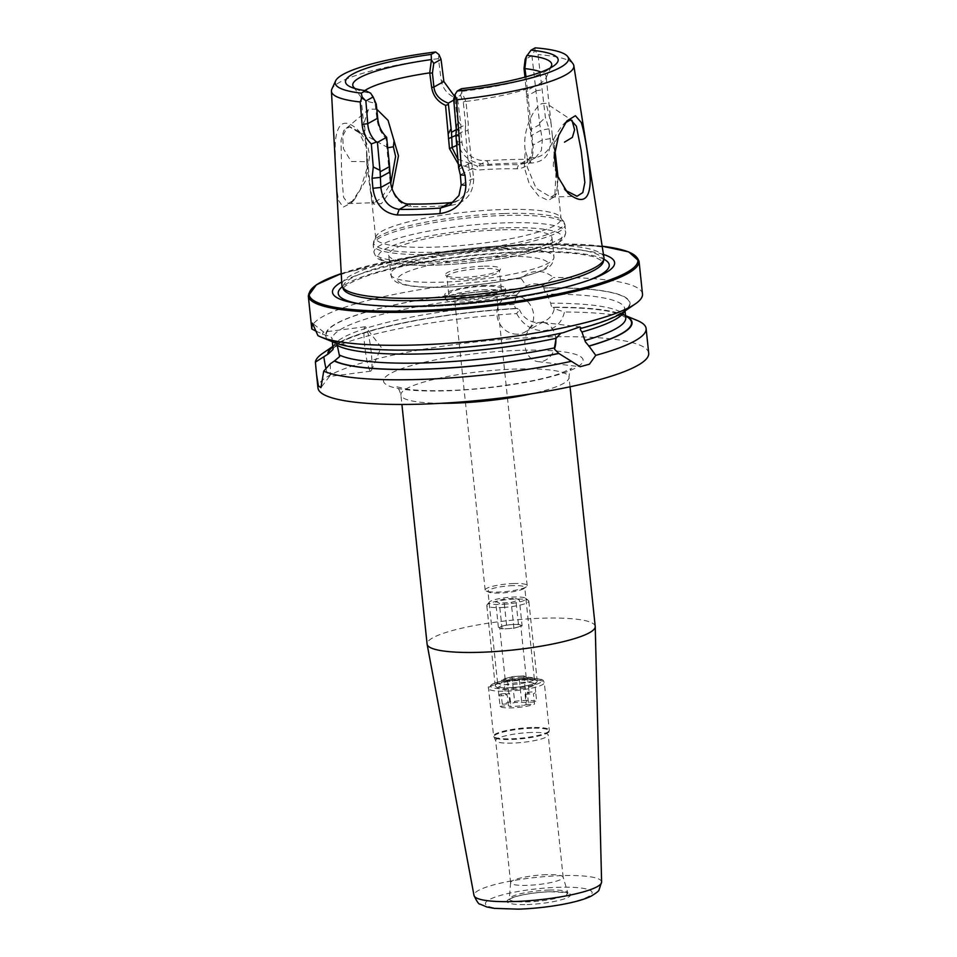 <?xml version="1.0" encoding="UTF-8"?>
<svg xmlns="http://www.w3.org/2000/svg" width="957" height="957" viewBox="0 0 957 957"><rect width="100%" height="100%" fill="white"/><g stroke="black" fill="none" stroke-linecap="round" stroke-linejoin="round"><path stroke-width="0.72" stroke-dasharray="4.79 3.59" d="M392.107 188.673L381.508 203.614L373.888 204.224L370.73 190.551L367.045 155.477L366.495 161.709L371.795 201.317L374.378 202.717L381.807 197.597L390.803 183.17M554.414 156.601L552.309 135.463L554.187 141.708L554.928 150.129M552.309 135.463L551.1 123.836L546.124 103.332L541.818 103.631C534.006 107.22 522.079 130.056 525.226 150.452L524.28 167.319L529.388 184.27L538.576 195.946L548.182 200.408L554.749 196.652L556.065 171.112L561.053 218.603A93.176 16.389 -6 0 0 560.383 216.976A93.176 16.389 -6 0 0 502.317 209.547A93.176 16.389 -6 0 0 376.041 236.343A93.176 16.389 -6 0 0 375.718 238.078A93.176 16.389 -6 0 0 434.454 247.133A93.176 16.389 -6 0 0 561.053 218.603M558.134 177.942L556.484 193.589L550.813 197.094L536.087 188.266L527.151 166.805L527.295 156.565C538.647 160.932 549.067 152.091 552.895 140.846C558.242 130.26 563.147 123.513 567.633 120.618L570.121 119.84L572.011 120.355L546.124 103.332M565.491 122.711L554.797 142.725L553.278 165.968L565.216 190.18M338.599 200.492L343.144 207.167L351.052 203.063L360.514 188.948L366.938 168.659L366.423 147.462L357.691 129.626C344.64 117.974 337.175 122.197 335.285 142.282C334.783 160.872 336.23 188.912 338.599 200.492M360.478 133.059C365.825 139.303 368.828 147.366 369.474 157.271L365.407 181.064L354.222 199.857L348.145 203.554L343.527 197.238L341.577 172.715L341.051 140.308L343.814 130.451L349.556 126.862L361.244 133.956L358.648 130.738M546.507 874.686A26.413 4.641 -6 0 0 510.607 882.629A26.413 4.641 -6 0 0 510.607 882.773A26.413 4.641 -6 0 0 527.259 885.345A26.413 4.641 -6 0 0 563.159 877.258A26.413 4.641 -6 0 0 563.123 877.114A26.413 4.641 -6 0 0 546.507 874.686M531.554 732.464A26.413 4.641 -6 0 0 495.666 740.551A26.413 4.641 -6 0 0 495.75 740.838A26.413 4.641 -6 0 0 512.318 743.111A26.413 4.641 -6 0 0 548.182 735.335A26.413 4.641 -6 0 0 548.205 735.024A26.413 4.641 -6 0 0 531.554 732.464M523.922 679.219A21.126 3.72 -6 0 0 495.475 684.997A21.126 3.72 -6 0 0 508.526 687.736A21.126 3.72 -6 0 0 529.723 684.973A21.126 3.72 -6 0 0 536.829 680.642A21.126 3.72 -6 0 0 523.922 679.219M522.689 677.161A18.494 3.254 -6 0 0 497.796 682.221A18.494 3.254 -6 0 0 497.568 682.831A18.494 3.254 -6 0 0 509.22 684.626A18.494 3.254 -6 0 0 534.341 678.956A18.494 3.254 -6 0 0 533.982 678.417A18.494 3.254 -6 0 0 522.689 677.161M513.072 585.624A18.494 3.254 -6 0 0 487.938 591.282A18.494 3.254 -6 0 0 488.871 592.156A18.494 3.254 -6 0 0 499.602 593.077A18.494 3.254 -6 0 0 523.993 588.471A18.494 3.254 -6 0 0 524.723 587.419A18.494 3.254 -6 0 0 513.072 585.624M513.861 583.531A21.126 3.72 -6 0 0 485.151 590.002A21.126 3.72 -6 0 0 486.216 591.007A21.126 3.72 -6 0 0 498.477 592.06A21.126 3.72 -6 0 0 526.35 586.785A21.126 3.72 -6 0 0 527.187 585.588A21.126 3.72 -6 0 0 513.861 583.531M595.218 626.416A84.527 14.869 -6 0 0 541.937 618.21A84.527 14.869 -6 0 0 427.097 644.085M371.256 352.547A22.382 2.859 -97.3 0 0 365.777 327.198A22.382 2.859 -97.3 0 0 365.107 326.756A22.382 2.859 -97.3 0 0 364.653 345.381A22.382 2.859 -97.3 0 0 370.814 371.16A22.382 2.859 -97.3 0 0 371.352 370.574A22.382 2.859 -97.3 0 0 371.256 352.547M332.378 341.721L332.127 339.436C331.708 336.792 329.818 335.524 326.469 335.632L316.48 331.421M317.939 335.632L326.516 338.898A22.382 2.859 -97.3 0 0 323.921 332.235A22.382 2.859 -97.3 0 0 323.526 332.103A22.382 2.859 -97.3 0 0 322.557 334.615M326.516 338.898L334.579 341.41L336.876 343.467M555.79 339.137A19.75 15.432 96.9 0 0 555.718 338.276A19.75 15.432 96.9 0 0 542.739 322.413A19.75 15.432 96.9 0 0 524.986 345.752A19.75 15.432 96.9 0 0 537.978 361.614A19.75 15.432 96.9 0 0 554.534 348.874M560.838 333.215L563.362 332.653M517.33 334.16A19.75 17.956 61 0 1 497.891 319.59A19.75 17.956 61 0 1 505.727 297.567A19.75 17.956 61 0 1 513.263 295.51A19.75 17.956 61 0 1 532.702 310.08A19.75 17.956 61 0 1 524.867 332.115A19.75 17.956 61 0 1 517.33 334.16M521.23 278.595L526.398 286.119A19.75 17.956 61 0 1 526.697 285.952A19.75 17.956 61 0 1 534.233 283.894A19.75 17.956 61 0 1 542.487 285.605L553.457 277.566C548.588 273.391 543.109 271.345 536.997 271.417C530.908 271.728 525.644 274.121 521.23 278.595A166.279 29.248 -6 0 0 311.755 328.813M526.398 286.119L522.522 288.679L516.337 295.163L514.28 304.374C514.734 307.472 515.667 308.836 517.079 308.465L519.507 309.745L516.66 313.561A166.279 29.248 -6 0 0 322.557 353.444M333.084 348.683L336.421 345.154C341.482 340.812 354.796 335.56 376.376 329.387C416.762 318.848 463.535 311.91 516.696 308.573L517.079 308.465A152.414 26.808 -6 0 0 332.928 346.769M516.66 313.561C522.618 324.59 531.482 330.332 543.229 330.763C554.546 329.615 561.627 323.37 564.474 312.03L554.282 308.632A19.75 17.956 61 0 1 545.837 320.499A19.75 17.956 61 0 1 538.301 322.557A19.75 17.956 61 0 1 519.507 309.745M367.045 155.477L364.366 122.233L368.301 109.828L369.318 109.134L376.783 109.242M388.052 147.713L350.19 126.838L347.235 127.64L342.618 136.133L343.455 148.778L351.183 161.494L366.495 161.709M364.82 90.58A93.176 16.389 -6 0 0 360.801 96.107A93.176 16.389 -6 0 0 361.471 97.734A93.176 16.389 -6 0 0 375.048 103.141L376.807 117.855C377.836 126.348 380.886 133.19 385.97 138.37L390.109 181.459C392.514 196.532 399.548 204.93 411.235 206.652A93.176 16.389 -6 0 0 430.183 206.533A93.176 16.389 -6 0 0 450.974 205.396L450.125 202.681M438.952 54.549L438.438 58.652L441.261 80.591C442.636 88.283 447.122 93.989 454.731 97.698L457.613 120.247L455.987 131.791L457.243 141.588C461.298 156.685 471.729 164.293 488.537 164.389A127.532 22.442 174 0 1 510.703 163.288A127.532 22.442 174 0 1 531.326 163.037C544.832 161.984 551.136 153.85 550.239 138.621L548.995 128.836L545.394 117.448L538.025 54.609L534.867 50.386L531.925 55.673L539.796 124.542L542.344 139.937L541.411 150.452L535.43 157.714L528.348 159.364A122.807 21.604 -6 0 0 508.49 159.616A122.807 21.604 -6 0 0 487.149 160.68C480.617 160.441 478.333 160.812 470.832 156.194C465.234 151.673 462.303 147.103 462.028 142.485L460.784 132.7L460.951 125.271L457.494 98.045L454.479 96.226M488.537 164.389L487.149 160.68L477.411 166.075A96.609 16.999 174 0 1 518.61 164.76L525.549 163.18L531.458 155.919L532.535 145.368L529.568 126.767L524.938 77.146M642.494 294.05A166.279 29.248 -6 0 0 553.457 277.566M330.584 340.716A152.929 26.904 -6 0 0 334.16 342.462M648.702 353.193A166.279 29.248 -6 0 0 543.887 337.043A166.279 29.248 -6 0 0 317.963 387.956M637.051 320.392A166.279 29.248 -6 0 0 564.474 312.03M483.177 291.574A21.126 3.72 -6 0 0 454.467 298.046A21.126 3.72 -6 0 0 467.782 300.091A21.126 3.72 -6 0 0 496.504 293.632A21.126 3.72 -6 0 0 483.177 291.574M486.096 285.437A30.373 5.347 -6 0 0 444.826 294.744A30.373 5.347 -6 0 0 463.978 297.699A30.373 5.347 -6 0 0 505.248 288.392A30.373 5.347 -6 0 0 486.096 285.437M486.551 289.708A30.373 5.347 -6 0 0 445.268 299.015A30.373 5.347 -6 0 0 464.42 301.957A30.373 5.347 -6 0 0 505.691 292.663A30.373 5.347 -6 0 0 486.551 289.708M482.795 268.522A26.413 4.641 -6 0 0 446.907 276.621A26.413 4.641 -6 0 0 447.098 277.075A26.413 4.641 -6 0 0 463.559 279.181A26.413 4.641 -6 0 0 499.351 271.585A26.413 4.641 -6 0 0 499.446 271.094A26.413 4.641 -6 0 0 482.795 268.522M484.649 286.239A26.413 4.641 -6 0 0 448.761 294.325A26.413 4.641 -6 0 0 465.413 296.897A26.413 4.641 -6 0 0 501.301 288.811A26.413 4.641 -6 0 0 484.649 286.239M483.022 266.213A27.633 4.857 -6 0 0 445.675 275.161A27.633 4.857 -6 0 0 462.889 277.363A27.633 4.857 -6 0 0 500.344 269.407A27.633 4.857 -6 0 0 483.022 266.213M500.212 229.871A82.146 14.451 -6 0 0 388.59 255.029A82.146 14.451 -6 0 0 440.376 263.008A82.146 14.451 -6 0 0 551.986 237.85A82.146 14.451 -6 0 0 500.212 229.871M526.039 76.847L533.073 145.919C533.791 160.429 528.431 168.061 517.007 168.827A93.176 16.389 -6 0 0 498.059 168.946A93.176 16.389 -6 0 0 477.28 170.083L458.331 164.173M603.939 257.493A131.767 23.183 -6 0 0 520.907 244.896A131.767 23.183 -6 0 0 341.864 285.042M572.98 63.736A121.874 21.437 -6 0 0 538.025 54.609M603.46 254.454A141.851 24.954 -6 0 0 525.214 248.868A141.851 24.954 -6 0 0 341.697 281.968M517.27 308.357A152.929 26.904 -6 0 0 334.46 345.298A152.929 26.904 -6 0 0 332.892 346.434M522.713 288.571A152.929 26.904 -6 0 0 325.966 335.692M625.507 315.702A152.929 26.904 -6 0 0 623.701 314.889A152.929 26.904 -6 0 0 553.122 307.209L552.548 307.424C587.526 307.532 610.626 310.128 621.871 315.212L625.758 317.927M534.867 50.386L535.214 47.85M450.974 205.396C465.628 202.848 473.213 193.984 473.715 178.792L468.009 130.451L468.308 124.003L465.927 101.43L461.776 92.362L461.43 88.702M462.099 91.346A100.03 17.597 -6 0 0 547.416 70.22A100.03 17.597 -6 0 0 549.916 68.174M465.927 101.43A93.176 16.389 -6 0 0 545.813 78.366A93.176 16.389 -6 0 0 546.136 76.632A93.176 16.389 -6 0 0 541.052 72.062M438.438 58.652A121.874 21.437 -6 0 0 331.864 89.085M355.346 88.63A100.03 17.597 -6 0 0 358.217 90.102A100.03 17.597 -6 0 0 370.61 93.164M370.826 93.415L375.048 103.141M554.282 308.632L553.122 307.209M625.543 316.037A152.414 26.808 -6 0 0 552.943 307.317C551.926 307.675 551.184 306.312 550.742 303.213L547.057 294.182C544.724 291.203 543.696 289.146 543.995 287.985L542.487 285.605M623.402 312.066A152.929 26.904 -6 0 0 544.186 287.89M457.494 98.045L453.785 100.09M460.939 127.054L456.262 129.65L465.628 124.482L465.293 130.224L455.915 135.416L460.784 132.7L455.987 131.791M457.913 159.293L477.411 166.075L477.28 170.083M539.796 124.542L530.345 129.769M535.8 91.178L526.41 96.382M531.925 55.673L525.106 59.442M461.776 92.362L460.496 95.221L453.69 98.99M460.496 95.221L463.272 102.124L465.628 124.482L468.308 124.003M465.293 130.224L468.428 164.066L458.989 169.293M468.428 164.066L470.976 179.449L468.404 190.969L459.324 199.857L454.037 201.999M457.613 120.247L460.951 125.271M531.326 163.037L528.348 159.364L518.61 164.76L517.007 168.827M550.239 138.621L542.344 139.937L532.535 145.368L533.073 145.919M548.995 128.836L541.1 130.14L531.494 135.463L532.032 136.014M539.796 122.759L545.394 117.448M454.731 97.698L457.003 97.482M535.884 90.783L541.925 89.862M531.087 130.798L529.568 126.767M388.925 166.422L389.666 163.085M411.235 206.652L408.938 203.997M468.523 160.573L471.514 163.826M468.009 130.451L465.413 131.001M465.305 101.227L463.272 102.124M387.083 138.43L385.97 138.37M376.257 104.157L375.288 103.416M526.47 97.195L527.594 97.447M527.295 156.565L525.226 150.452M325.99 368.624A22.382 2.859 -97.3 0 0 329.232 376.508A22.382 2.859 -97.3 0 0 329.579 376.28A22.382 2.859 -97.3 0 0 330.201 363.899M503.825 679.051L511.995 676.623L523.85 675.881L527.534 677.556L519.376 679.984L507.521 680.738L505.667 679.901A10.563 1.854 174 0 1 505.176 679.41A10.563 1.854 174 0 1 507.904 677.843A10.563 1.854 174 0 1 517.916 676.252A10.563 1.854 174 0 1 525.692 676.719A10.563 1.854 174 0 1 526.194 677.197A10.563 1.854 174 0 1 523.455 678.776A10.563 1.854 174 0 1 513.442 680.355A10.563 1.854 174 0 1 505.667 679.901L503.825 679.051L505.452 694.567L509.543 693.358L510.631 703.706L514.71 702.486L536.745 702.055A18.494 3.254 -6 0 0 522.319 700.572A18.494 3.254 -6 0 0 502.293 704.232L510.631 703.706M522.103 625.842L518.407 624.155L506.552 624.909L498.394 627.337L500.236 628.175A10.563 1.854 -6 0 0 508.011 628.641A10.563 1.854 -6 0 0 518.024 627.05A10.563 1.854 -6 0 0 520.752 625.483A10.563 1.854 -6 0 0 520.261 625.005A10.563 1.854 -6 0 0 512.485 624.538A10.563 1.854 -6 0 0 502.473 626.117A10.563 1.854 -6 0 0 499.733 627.696A10.563 1.854 -6 0 0 500.236 628.175L502.078 629.012L513.933 628.271L522.103 625.842L519.388 599.979L515.691 598.304L503.837 599.046L495.666 601.475L499.363 603.149L511.217 602.408L519.388 599.979M512.581 689.662A18.494 3.254 -6 0 0 534.652 684.745A18.494 3.254 -6 0 0 534.891 684.135A18.494 3.254 -6 0 0 520.417 682.473A18.494 3.254 -6 0 0 498.107 687.999A18.494 3.254 -6 0 0 498.465 688.55A18.494 3.254 -6 0 0 512.581 689.662M502.293 704.232L501.205 693.885A18.494 3.254 -6 0 0 498.92 695.751A18.494 3.254 -6 0 0 498.968 695.93L500.056 706.278A18.494 3.254 -6 0 0 514.483 707.761A18.494 3.254 -6 0 0 534.508 704.113L533.42 693.765A18.494 3.254 -6 0 0 535.705 691.887A18.494 3.254 -6 0 0 535.657 691.708L536.745 702.055M511.756 687.593A21.126 3.72 -6 0 0 536.973 681.97A21.126 3.72 -6 0 0 537.248 681.264A21.126 3.72 -6 0 0 520.704 679.374A21.126 3.72 -6 0 0 495.212 685.691A21.126 3.72 -6 0 0 495.618 686.313A21.126 3.72 -6 0 0 511.756 687.593M503.322 607.42A21.126 3.72 -6 0 0 528.814 601.104A21.126 3.72 -6 0 0 528.408 600.482A21.126 3.72 -6 0 0 512.27 599.202A21.126 3.72 -6 0 0 487.053 604.824A21.126 3.72 -6 0 0 486.79 605.518A21.126 3.72 -6 0 0 503.322 607.42M503.609 604.322A18.494 3.254 -6 0 0 525.56 598.245A18.494 3.254 -6 0 0 511.445 597.132A18.494 3.254 -6 0 0 489.374 602.049A18.494 3.254 -6 0 0 503.609 604.322M500.056 706.278L508.394 705.752L507.306 695.416L505.452 694.567M528.408 702.582L527.331 692.234L529.173 693.071L525.082 694.292L526.171 704.639L522.091 705.847L510.237 706.589L508.394 705.752M526.171 704.639L534.508 704.113M527.534 677.556L529.173 693.071M523.85 675.881L526.565 701.744M511.995 676.623L514.71 702.486M507.521 680.738L510.237 706.589M519.376 679.984L522.091 705.847M513.933 628.271L511.217 602.408M502.078 629.012L499.363 603.149M498.394 627.337L495.666 601.475M506.552 624.909L503.837 599.046M518.407 624.155L515.691 598.304M525.082 694.292L533.42 693.765M527.331 692.234L535.657 691.708M501.205 693.885L509.543 693.358M498.968 695.93L507.306 695.416M603.353 261.632A130.953 23.04 -6 0 0 520.871 247.6A130.953 23.04 -6 0 0 343.3 288.966L343.288 288.93C344.855 289.588 336.924 287.064 367.703 275.724C401.784 263.976 468.834 253.772 522.606 252.265C556.687 251.332 580.935 253.007 595.35 257.289L603.353 261.596M441.069 403.304A84.527 14.869 174 0 1 400.899 394.918A84.527 14.869 174 0 1 515.751 369.043A84.527 14.869 174 0 1 569.032 377.249A84.527 14.869 174 0 1 531.482 393.805M519.89 350.334A100.377 17.657 -6 0 0 390.432 373.529A100.377 17.657 -6 0 0 446.787 390.815A100.377 17.657 -6 0 0 576.246 367.608A100.377 17.657 -6 0 0 519.89 350.334M549.222 890.07A29.284 5.156 -6 0 0 509.423 898.886A29.284 5.156 -6 0 0 527.893 901.889A29.284 5.156 -6 0 0 567.657 892.761A29.284 5.156 -6 0 0 549.222 890.07M531.673 728.241A27.873 4.905 -6 0 0 493.896 737.093A27.873 4.905 -6 0 0 511.373 739.486A27.873 4.905 -6 0 0 549.21 731.28A27.873 4.905 -6 0 0 531.673 728.241M531.649 727.511A28.004 4.929 -6 0 0 493.597 736.089A28.004 4.929 -6 0 0 511.253 738.804A28.004 4.929 -6 0 0 549.294 730.227A28.004 4.929 -6 0 0 531.649 727.511M526.637 679.901A28.004 4.929 -6 0 0 488.596 688.478A28.004 4.929 -6 0 0 506.241 691.193A28.004 4.929 -6 0 0 544.294 682.616A28.004 4.929 -6 0 0 526.637 679.901M525.656 678.262A25.887 4.558 -6 0 0 492.269 684.243A25.887 4.558 -6 0 0 506.803 688.705A25.887 4.558 -6 0 0 540.191 682.712A25.887 4.558 -6 0 0 525.656 678.262M601.606 882.043A64.167 11.293 -6 0 0 561.149 875.643A64.167 11.293 -6 0 0 474.002 895.453M519.256 908.935A53.628 9.438 -6 0 0 588.423 896.542A53.628 9.438 -6 0 0 558.314 887.306A53.628 9.438 -6 0 0 489.147 899.7A53.628 9.438 -6 0 0 519.256 908.935M527.175 904.544A31.892 5.61 -6 0 0 568.302 897.176A31.892 5.61 -6 0 0 550.395 891.685A31.892 5.61 -6 0 0 509.268 899.054A31.892 5.61 -6 0 0 527.175 904.544M639.037 261.129A166.279 29.248 -6 0 0 534.221 244.98A166.279 29.248 -6 0 0 308.298 295.892M502.222 249.011A82.146 14.451 -6 0 0 390.6 274.169A82.146 14.451 -6 0 0 442.385 282.148A82.146 14.451 -6 0 0 554.007 256.99A82.146 14.451 -6 0 0 502.222 249.011M500.559 256.5A75.806 13.338 -6 0 0 402.777 274.025A75.806 13.338 -6 0 0 445.352 287.076A75.806 13.338 -6 0 0 543.121 269.551A75.806 13.338 -6 0 0 500.559 256.5M504.973 222.861A96.418 16.963 -6 0 0 373.972 252.385A96.418 16.963 -6 0 0 434.741 261.751A96.418 16.963 -6 0 0 565.743 232.228A96.418 16.963 -6 0 0 504.973 222.861M503.861 227.85A92.183 16.221 -6 0 0 384.965 249.155A92.183 16.221 -6 0 0 436.715 265.029A92.183 16.221 -6 0 0 555.622 243.724A92.183 16.221 -6 0 0 503.861 227.85M504.195 215.492A96.418 16.963 -6 0 0 373.194 245.016A96.418 16.963 -6 0 0 433.976 254.383A96.418 16.963 -6 0 0 564.965 224.859A96.418 16.963 -6 0 0 504.195 215.492M503.765 213.543A95.844 16.867 -6 0 0 373.864 241.104A95.844 16.867 -6 0 0 433.964 252.193A95.844 16.867 -6 0 0 563.494 221.175A95.844 16.867 -6 0 0 503.765 213.543M603.855 259.215A136.253 23.973 -6 0 0 523.347 251.727A136.253 23.973 -6 0 0 342.307 286.705M361.244 304.099A136.253 23.973 -6 0 0 363.516 304.446A136.253 23.973 -6 0 0 424.118 306.683A136.253 23.973 -6 0 0 586.785 280.975A136.253 23.973 -6 0 0 588.95 280.162M602.168 246.188A165.226 29.069 -6 0 0 533.719 244.155A165.226 29.069 -6 0 0 341.242 273.606L428.186 253.988L533.803 244.131L602.156 246.14M331.098 340.644A152.414 26.808 -6 0 0 422.408 349.712A152.414 26.808 -6 0 0 563.039 332.617M514.28 304.374A147.127 25.887 -6 0 0 333.06 348.013M516.337 295.163A147.127 25.887 -6 0 0 332.127 339.436M522.522 288.679A152.414 26.808 -6 0 0 326.469 335.632M625.734 317.82A147.127 25.887 -6 0 0 550.742 303.213M624.311 311.444A147.127 25.887 -6 0 0 624.777 308.776A147.127 25.887 -6 0 0 547.057 294.182M581.09 328.227A152.414 26.808 -6 0 0 543.995 287.985M457.243 141.588L462.028 142.485L456.752 145.416M541.782 84.372L535.729 85.663L526.374 90.843L527.546 91.202M472.674 168.887L469.935 169.545L460.329 174.868M473.715 178.792L470.976 179.449L461.166 184.892M441.261 80.591L443.869 81.536M377.728 118.166L376.807 117.855M373.9 204.212L371.795 201.305M554.749 196.652L556.484 193.589M566.664 191.843L563.984 188.912M566.879 120.929L563.936 124.398M351.075 203.063L354.21 199.846M570.037 386.784L569.032 377.249C569.475 371.711 570.408 368.696 571.843 368.23L561.029 373.158C540.849 380.814 488.86 389.451 447.912 390.492C431.117 390.982 417.611 390.552 407.383 389.188L396.282 386.676C397.801 386.867 399.344 389.619 400.899 394.918L401.904 404.464M510.607 882.629L509.232 899.508C510.296 899.161 507.234 899.508 516.565 896.434C526.278 893.838 537.499 892.271 550.215 891.745L565.216 892.45L567.991 893.336L563.123 877.114M510.607 882.773L495.666 740.551M495.75 740.838L493.597 736.089L488.596 688.478C487.544 687.365 489.194 685.702 493.573 683.477C501.767 680.571 512.509 678.812 525.8 678.214C546.662 678.322 542.607 680.738 544.294 682.616L549.294 730.227L548.182 735.335M497.796 682.221L495.475 684.997M497.568 682.831L487.938 591.282M488.871 592.156L486.216 591.007M371.352 370.574L381.185 347.259L365.777 327.198M365.107 326.756L323.526 332.103M542.739 322.413L579.81 326.923M505.727 297.567L526.697 285.952M346.207 128.334L368.301 109.828M349.556 126.862L350.19 126.838M570.121 119.84L570.755 119.816M485.151 590.002L454.467 298.046M445.268 299.015L444.826 294.744M448.761 294.325L446.907 276.621M447.098 277.075L445.675 275.161M551.986 237.85L554.007 256.99C552.093 267.601 549.892 268.738 521.493 277.267C498.047 282.829 472.519 286.143 444.897 287.208C424.729 287.866 409.871 286.693 400.313 283.715C396.581 282.77 393.626 280.568 391.449 277.111L388.59 255.029M560.383 216.976L564.965 224.859L565.743 232.228C564.75 241.846 555.61 243.844 550.06 246.607L531.075 252.576C502.497 259.586 470.94 263.773 436.416 265.125C417.886 265.687 403.029 265.017 391.844 263.115C377.046 259.778 376.52 258.689 373.972 252.385L373.194 245.016L376.041 236.343M375.718 238.078L370.73 190.551M365.765 143.323L360.801 96.107M591.247 279.324L586.785 280.975C553.038 293.835 481.718 305.068 424.298 306.695C399.607 307.46 379.343 306.719 363.516 304.446L358.815 303.752M562.238 332.677C518.311 342.127 471.825 347.774 422.791 349.604C395.648 350.429 373.565 349.64 356.53 347.247L346.267 345.393L334.579 341.41M334.46 345.298L332.892 346.374M547.416 70.22L553.553 66.021M545.813 78.366L551.388 66.141M358.217 90.102L351.339 87.266M361.471 97.734L353.48 86.943M551.1 123.836L546.136 76.632M499.351 271.585L500.344 269.407M501.301 288.811L499.446 271.094M505.691 292.663L505.248 288.392M527.187 585.588L496.504 293.632M623.701 314.889L625.507 315.631M625.017 310.965L624.777 308.668L621.536 312.138C614.825 317.222 601.14 322.581 580.48 328.239M535.43 157.714L525.549 163.18M459.324 199.857L449.742 205.157M550.813 197.094L577.047 196.257M348.145 203.554L374.378 202.717M524.867 332.115L545.837 320.499M537.978 361.614L580.133 366.734M370.814 371.16L329.232 376.508M329.579 376.28L320.942 387.657M323.921 332.235L312.377 323.167M523.993 588.471L526.35 586.785M534.341 678.956L524.723 587.419M533.982 678.417L536.829 680.642M563.159 877.258L548.205 735.024M505.176 679.41L499.733 627.696M535.705 691.887L534.891 684.135M534.652 684.745L536.973 681.97M537.248 681.264L528.814 601.104M525.56 598.245L528.408 600.482M489.374 602.049L487.053 604.824M495.212 685.691L486.79 605.518M498.465 688.55L495.618 686.313M498.92 695.751L498.107 687.999M526.194 677.197L520.752 625.483"/><path stroke-width="1.44" d="M376.783 109.242L388.075 120.391L398.471 155.871L392.107 188.673M390.803 183.17L395.6 156.434L393.375 146.792L388.052 147.713M554.928 150.129L558.134 177.942M556.065 171.112L554.414 156.601M567.968 193.194L557.405 175.98L554.45 155.489L558.697 135.392L566.891 120.929L575.42 115.713L581.282 122.496C585.026 134.411 589.452 162.463 590.254 180.562C589.763 200.432 582.335 204.642 567.968 193.194M565.312 190.276L577.047 196.257L582.813 192.56L584.859 182.428L581.174 150.524L576.389 126.168L570.755 119.816L565.491 122.711M401.904 404.464L427.097 644.085A84.527 14.869 -6 0 0 427.121 644.288A84.527 14.869 -6 0 0 480.378 652.291A84.527 14.869 -6 0 0 595.23 626.62A84.527 14.869 -6 0 0 595.218 626.416L570.037 386.784M332.892 346.374L322.557 353.444A166.279 29.248 -6 0 0 315.391 362.105L328.347 353.911L333.012 349.449L332.378 341.721M333.012 349.449L333.06 348.013M336.876 343.467L339.615 356.602L334.34 361.028A152.929 26.904 -6 0 0 558.864 353.468L554.653 349.353L554.414 347.905L556.113 338.3L560.838 333.215M316.48 331.421L311.767 328.933L312.377 323.167L317.939 335.632A166.279 29.248 -6 0 0 320.822 336.972L334.16 342.462A152.929 26.904 -6 0 0 422.228 349.819A152.929 26.904 -6 0 0 563.362 332.653L579.81 326.923L581.413 328.263L580.48 328.239M581.09 328.227C579.751 328.239 580.038 329.507 581.94 332.019L585.385 341.876L589.01 346.123A152.929 26.904 -6 0 0 625.507 315.702M572.011 120.355L574.595 129.781L572.382 137.377L564.498 142.15M454.037 201.999L450.125 202.681A96.609 16.999 174 0 1 428.58 203.865A96.609 16.999 174 0 1 408.938 203.997C400.158 204.738 391.066 192.034 390.659 182.009L389.583 166.578L380.132 171.805L380.838 187.452C382.501 200.384 388.614 207.693 399.189 209.392A122.807 21.604 -6 0 0 440.387 208.076L449.431 205.336L458.953 195.515L461.166 184.892L460.329 174.868L458.618 167.702L455.915 135.416L456.274 129.662L451.501 132.281L452.206 147.928L457.913 159.293M320.822 336.972A166.279 29.248 -6 0 0 416.57 344.963A166.279 29.248 -6 0 0 635.316 303.907A166.279 29.248 -6 0 0 642.494 294.05L639.037 261.129L628.713 251.894L602.156 246.14M334.34 361.028L330.201 363.899L323.729 371.149L320.942 387.657L318.382 385.827L316.552 374.51L317.963 387.956A166.279 29.248 -6 0 0 422.779 404.105A166.279 29.248 -6 0 0 648.702 353.193L646.119 328.538A166.279 29.248 -6 0 0 637.051 320.392L625.507 315.631M589.01 346.123L595.756 355.346A166.279 29.248 -6 0 0 646.119 328.538M595.756 355.346L589.416 364.198L580.133 366.734L558.864 353.468M323.729 371.149A166.279 29.248 -6 0 0 420.195 379.45A166.279 29.248 -6 0 0 570.815 361.423M458.331 164.173L449.479 148.586L445.555 105.366C437.672 101.741 433.043 95.772 431.667 87.47L429.729 72.852A93.176 16.389 -6 0 0 364.82 90.58M457.243 91.023A117.292 20.635 -6 0 0 567.645 56.535A117.292 20.635 -6 0 0 535.214 47.85L531.027 50.171A106.909 18.805 -6 0 1 553.553 66.021A106.909 18.805 -6 0 1 461.43 88.702L457.243 91.023L454.922 94.659L456.501 99.767L461.059 164.149L465.066 175.31L465.892 185.323C465.126 201.46 456.489 210.887 439.969 213.614A127.532 22.442 174 0 1 417.814 214.727A127.532 22.442 174 0 1 397.191 214.978C383.386 213.244 375.288 204.355 372.907 188.29L372.058 178.277L373.266 166.949L371.316 143.897C366.005 138.944 362.93 132.461 362.093 124.434L360.215 101.968L362.177 97.064L361.22 93.152A117.292 20.635 -6 0 1 335.584 80.926L331.864 89.085A121.874 21.437 -6 0 0 331.433 91.154A121.874 21.437 -6 0 0 360.215 101.968M331.433 91.154L341.864 285.042A131.767 23.183 -6 0 0 342.223 286.526A131.767 23.183 -6 0 0 424.932 298.046A131.767 23.183 -6 0 0 603.891 259.024A131.767 23.183 -6 0 0 603.939 257.493L573.829 65.674A121.874 21.437 -6 0 0 572.98 63.736L567.645 56.535M456.501 99.767A121.874 21.437 -6 0 0 573.829 65.674M341.697 281.968A141.851 24.954 -6 0 0 358.815 303.752A141.851 24.954 -6 0 0 421.893 306.084A141.851 24.954 -6 0 0 591.247 279.324A141.851 24.954 -6 0 0 603.46 254.454M332.892 346.434A152.929 26.904 -6 0 0 327.844 353.97M602.168 246.188A165.226 29.069 -6 0 1 605.685 281.394A165.226 29.069 -6 0 1 413.388 310.798A165.226 29.069 -6 0 1 341.242 273.606L316.468 284.719L308.298 295.892L311.755 328.813A166.279 29.248 -6 0 0 311.767 328.933M531.027 50.171L526.326 56.583L524.879 68.246L526.039 76.847M549.916 68.174A100.03 17.597 -6 0 0 551.388 66.141A100.03 17.597 -6 0 0 526.924 55.446M541.052 72.062A93.176 16.389 -6 0 0 525.166 68.629M335.584 80.926A117.292 20.635 -6 0 1 435.591 51.965L438.952 54.549L441.045 59.37L433.76 63.401L432.432 73.055L433.904 87.051C434.837 94.516 439.634 99.875 448.283 103.141L451.501 132.281M435.591 51.965L431.176 54.405A106.909 18.805 -6 0 0 351.339 87.266A106.909 18.805 -6 0 0 365.634 90.7L361.22 93.152M365.634 90.7L370.61 93.164L373.158 96.956L365.873 100.987L367.763 123.68C368.23 130.93 371.125 137.066 376.424 142.091L377.429 142.378L380.132 171.805M429.729 72.852L431.416 59.86L431.176 54.405M431.26 59.585A100.03 17.597 -6 0 0 353.48 86.943A100.03 17.597 -6 0 0 355.346 88.63M316.552 374.51L315.391 362.105M581.413 328.263A152.929 26.904 -6 0 0 623.402 312.066L635.316 303.907M454.479 96.226L443.869 81.536L441.045 59.37M453.785 100.09L448.283 103.141M524.938 77.146L524.029 68.485L525.106 59.442L526.326 56.583M431.416 59.86L433.76 63.401M459.025 130.2L456.274 129.662L453.69 98.99L454.922 94.659M362.177 97.064L365.873 100.987M389.583 166.578L386.652 137.27L377.429 142.378M386.652 137.27C381.365 132.138 378.386 125.774 377.728 118.166L376.257 104.157L373.158 96.956M461.059 164.149L458.618 167.702M465.066 175.31L460.329 174.868M439.969 213.614L440.387 208.076L450.125 202.681M397.191 214.978L399.189 209.392L408.938 203.997M372.907 188.29L380.838 187.452L390.659 182.009M372.058 178.277L380.001 177.428L389.619 172.104M379.773 170.226L373.266 166.949M376.424 142.091L371.316 143.897M458.714 135.942L455.939 135.045M450.723 129.279L448.51 133.466M445.543 105.366L448.127 104.6M430.148 73.031L432.432 73.055M524.029 68.485L524.879 68.246M393.375 146.792L394.117 140.428M554.534 348.874A19.75 15.432 96.9 0 0 555.79 339.137M323.861 357.021A22.382 2.859 -97.3 0 0 325.99 368.624M342.223 286.526L343.3 288.966A130.953 23.04 -6 0 0 425.506 300.414A130.953 23.04 -6 0 0 603.353 261.632L603.891 259.024M531.482 393.805A84.527 14.869 174 0 1 454.192 403.136A84.527 14.869 174 0 1 441.069 403.304M601.606 882.043L598.998 890.022C598.879 890.967 596.331 892.965 591.366 896.015C578.148 902.882 545.693 908.265 518.503 909.15L494.314 908.372L486.886 906.985L480.067 904.126C478.919 904.556 476.897 901.661 474.002 895.453A64.167 11.293 -6 0 0 514.423 901.53A64.167 11.293 -6 0 0 601.606 882.043L595.23 626.62M308.298 295.892A166.279 29.248 -6 0 0 413.113 312.042A166.279 29.248 -6 0 0 639.037 261.129M342.307 286.705A136.253 23.973 -6 0 0 361.244 304.099M339.651 355.155A147.127 25.887 -6 0 0 425.829 362.87A147.127 25.887 -6 0 0 554.414 347.905M337.929 345.728A147.127 25.887 -6 0 0 424.884 353.827A147.127 25.887 -6 0 0 556.113 338.3M334.854 360.956A152.414 26.808 -6 0 0 424.453 369.115A152.414 26.808 -6 0 0 558.541 353.42M332.928 346.769A152.414 26.808 -6 0 0 328.347 353.911M588.687 346.087A152.414 26.808 -6 0 0 625.543 316.037M588.95 280.162A136.253 23.973 -6 0 0 603.855 259.215M585.062 340.453A147.127 25.887 -6 0 0 625.734 317.82L625.017 310.965M581.94 332.019A147.127 25.887 -6 0 0 624.311 311.444M443.869 81.536L433.904 87.051L431.667 87.47M455.915 135.392L448.438 138.681M456.752 145.416L449.479 148.586M377.728 118.166L367.763 123.68L362.093 124.434M465.892 185.323L461.166 184.892M474.002 895.453L427.121 644.288"/></g></svg>

